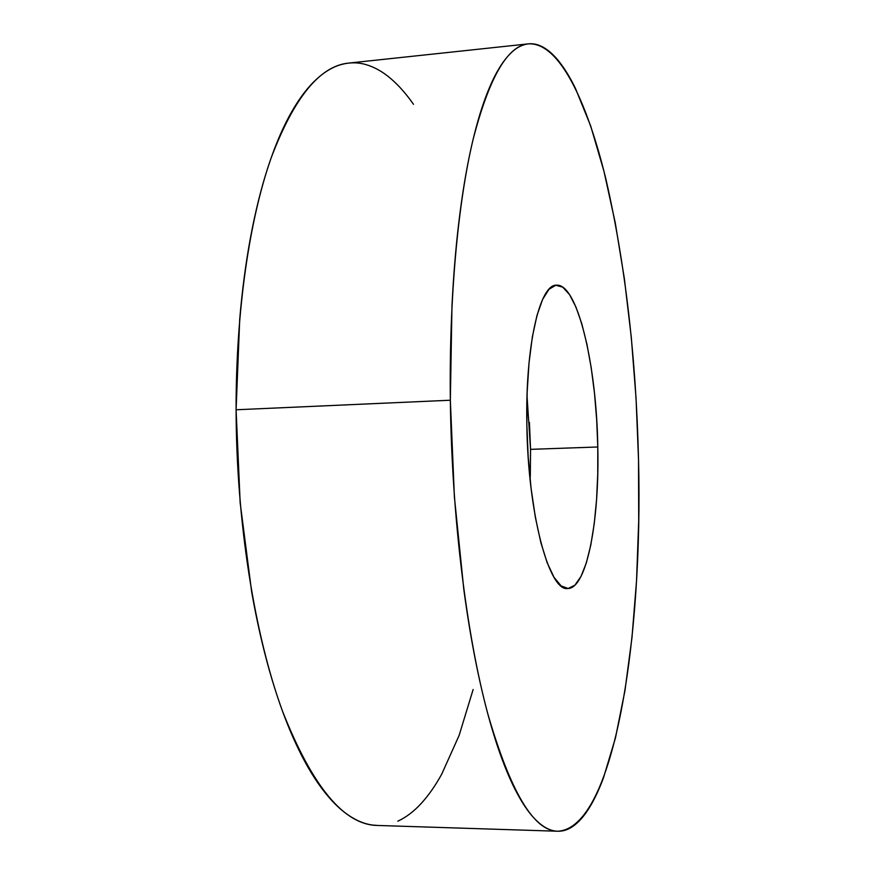<?xml version="1.0" encoding="UTF-8"?>
<svg xmlns="http://www.w3.org/2000/svg" width="875" height="875" viewBox="0 0 875 875"><rect width="100%" height="100%" fill="white"/><g stroke="black" fill="none" stroke-linecap="round" stroke-linejoin="round"><path stroke-width="1.31" d="M527.953 43.914L348.797 63.077C319.998 65.723 294.098 97.388 271.086 158.08C249.495 219.439 235.944 311.073 236.086 409.773L450.341 400.225C449.105 297.609 457.997 202.694 473.025 139.716C489.125 77.525 507.566 45.577 528.358 43.87C558.852 41.989 586.873 100.286 606.069 179.823C625.308 264.097 636.125 357.448 638.531 459.9C643.059 636.913 614.644 828.264 557.703 831.239C533.75 831.031 510.442 791.864 487.769 713.737C466.561 635.009 451.828 516.688 450.341 400.225L236.086 409.773L240.166 502.808L251.65 591.828C256.67 620.266 262.631 646.647 269.533 670.939C276.445 695.198 284.025 716.767 292.272 735.667C300.508 754.513 309.116 770.394 318.095 783.289C327.053 796.152 336.109 806.017 345.253 812.897C354.386 819.733 363.377 823.769 372.236 825.005L377.617 825.464M597.789 446.983C599.572 520.494 586.852 588.722 567.777 588.514C549.205 591.97 527.833 513.527 526.848 424.484C525.263 345.559 539.853 284.145 556.467 285.184C577.609 283.292 596.652 365.706 597.789 446.983L530.545 449.356L597.789 446.983L596.684 419.759L594.475 393.039L591.194 367.62L586.939 344.291L581.82 323.837L575.947 307.027L569.516 294.569L562.712 287.142L555.789 285.25L548.997 289.286L542.631 299.37L536.987 315.372L532.361 336.842L529.014 362.972L527.133 392.645L526.848 424.484L528.183 456.936L531.081 488.403L535.369 517.366L540.827 542.478L547.148 562.712L554.028 577.325L561.148 585.944L568.192 588.492L574.886 585.189L581.011 576.439L586.37 562.811L590.811 544.983L594.234 523.709L596.564 499.756L597.756 473.911L597.789 446.983M530.152 480.134L530.545 449.356L530.316 475.967M529.43 422.45L530.545 449.356L527.023 396.058M397.83 821.177C406.044 817.392 413.82 811.497 421.181 803.48C428.52 795.452 435.367 785.695 441.7 774.189L459.08 735.525L473.134 689.522M413.481 104.3C406.175 93.811 398.508 85.159 390.48 78.345C382.452 71.531 374.161 66.916 365.63 64.509C357.088 62.114 348.447 62.289 339.708 65.013C330.969 67.769 322.328 73.369 313.797 81.802C305.255 90.289 297.062 101.752 289.231 116.2C281.389 130.692 274.181 148.094 267.608 168.405C261.034 188.759 255.358 211.663 250.589 237.103C245.831 262.598 242.211 289.953 239.717 319.178L236.086 409.773C236.37 521.784 254.68 635.414 282.57 711.364C312.484 786.811 344.028 824.841 377.202 825.442L557.43 831.228M638.531 459.9L638.706 521.041L636.541 580.705L631.969 637.678L624.958 690.627L615.453 737.953L603.466 777.831C599.069 789.709 594.267 799.827 589.094 808.15C583.909 816.484 578.386 822.642 572.513 826.623C566.639 830.594 560.503 831.994 554.116 830.834C547.706 829.653 541.155 825.562 534.472 818.562C527.767 811.541 521.095 801.391 514.434 788.145C507.773 774.834 501.331 758.428 495.119 738.916C488.895 719.348 483.12 696.97 477.794 671.792C472.478 646.559 467.819 619.161 463.827 589.575L454.398 496.978L450.341 400.225L451.959 306.141C453.458 275.822 455.788 247.494 458.97 221.156C462.164 194.862 466.047 171.248 470.608 150.325C475.18 129.456 480.233 111.639 485.767 96.873C491.302 82.152 497.12 70.547 503.223 62.07C509.327 53.616 515.517 48.114 521.817 45.566C528.106 43.039 534.352 43.159 540.542 45.905C546.722 48.661 552.748 53.681 558.611 60.955C564.463 68.239 570.073 77.372 575.444 88.375L590.647 125.858L603.958 171.259L615.234 222.72L624.367 278.633L631.323 337.597L636.059 398.398L638.531 459.9"/></g></svg>
